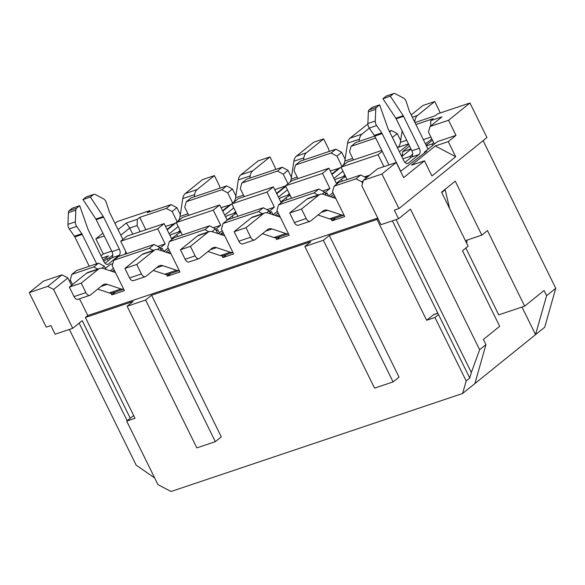 <?xml version="1.0" encoding="UTF-8"?>
<svg xmlns="http://www.w3.org/2000/svg" width="585" height="585" viewBox="0 0 585 585"><rect width="100%" height="100%" fill="white"/><g stroke="black" fill="none" stroke-linecap="round" stroke-linejoin="round"><path stroke-width="0.88" d="M474.888 383.584L535.546 334.627L546.595 295.681L544.043 290.504L524.657 306.145L487.466 230.57L481.821 235.133L455.254 181.153L441.58 192.194L468.139 246.175L462.494 250.731L499.678 326.306L483.385 339.454L485.938 344.638L474.888 383.584L462.64 393.471L171.039 491.51L157.928 484.592L126.689 421.112L135.018 418.312L85.403 317.472L87.779 315.556L377.734 218.066M521.974 307.045L535.546 334.627L544.708 327.234L555.75 288.288L483.1 140.649M323.381 240.259L393.083 381.91L399.028 377.113L329.326 235.462L323.381 240.259L304.865 246.49L310.818 241.685L151.588 295.22L221.291 436.871L215.346 441.668L145.643 300.017L151.588 295.22M329.326 235.462L377.003 219.433L378.005 218.622M392.389 220.837L438.523 314.591L434.955 317.472L426.619 320.273L377.003 219.433M434.955 317.472L466.186 380.952L462.64 393.471M215.346 441.668L196.831 447.891L127.128 306.248L133.073 301.443L85.403 317.472M127.128 306.248L145.643 300.017M262.548 213.701L258.548 211.587L222.995 223.536L221.422 229.101L233.642 253.934L222.9 257.546L222.081 255.879M275.769 237.824L276.588 239.492L289.18 235.258L276.961 210.424L278.54 204.867L283.301 201.028L318.847 189.072L324.675 192.143L322.255 194.103M318.094 195.024L314.086 192.911L278.54 204.867M331.315 219.156L332.134 220.816L344.726 216.582L332.507 191.756L334.086 186.191L338.839 182.352L360.784 174.974L366.334 177.906M362.561 183.324L361.852 181.884L356.024 178.813L334.086 186.191M101.929 268.179L104.349 266.219L98.521 263.148L76.584 270.526L71.831 274.365L70.251 279.93L72.518 284.544M79.531 298.789L87.779 315.556M71.831 274.365L93.768 266.987L97.768 269.1M157.475 249.502L159.895 247.55L154.067 244.471L118.521 256.427L113.761 260.267L112.181 265.831L124.4 290.657L111.815 294.891L110.996 293.224M113.761 260.267L149.307 248.311L153.314 250.424M212.041 231.616L215.441 228.874L209.613 225.803L174.059 237.751L169.306 241.59L167.727 247.155L179.946 271.988L167.354 276.215L166.535 274.555M169.306 241.59L204.852 229.642L208.852 231.748M226.483 254.65L222.9 257.546M208.026 251.499L220.318 255.579A12.219 7.342 71.4 0 0 223.528 255.645L232.925 252.486M224.728 235.821L212.362 231.718A12.219 7.342 71.4 0 0 209.145 231.653L199.149 235.009A12.219 7.342 71.4 0 0 197.73 235.799L180.443 249.751L190.447 246.387L195.119 255.886A4.885 2.94 71.4 0 0 199.054 258.599A4.885 2.94 71.4 0 0 199.624 258.285L211.909 248.369A12.219 7.342 -108.6 0 1 213.328 247.579A12.219 7.342 -108.6 0 1 216.545 247.645L230.314 252.215A12.219 7.342 71.4 0 0 232.903 252.442M180.443 249.751L185.123 259.25A4.885 2.94 71.4 0 0 189.057 261.963L199.054 258.599M209.145 231.653A12.219 7.342 71.4 0 0 207.726 232.435L190.447 246.387M266.957 192.07L273.378 186.886L238.205 198.71L231.777 203.894L266.957 192.07L274.394 207.185L269.349 211.258M266.972 209.679L274.394 207.185M231.777 203.894L237.883 216.296M273.378 186.886L280.815 202L285.933 197.876A4.885 0.848 153.8 0 1 290.189 195.434M278.409 197.108L287.432 189.825M276.749 193.737L285.772 186.461M303.527 160.063L303.856 157.862A12.219 7.342 71.4 0 1 306.364 152.824L296.368 156.188A12.219 7.342 71.4 0 0 293.86 161.226L291.14 179.112A12.219 7.342 -108.6 0 1 290.306 181.942M306.364 152.824L323.651 138.879L313.655 142.235L296.368 156.188M323.651 138.879L328.324 148.378A4.885 2.94 71.4 0 1 329.128 151.457M414.962 122.594L435.181 115.793L437.558 113.878L469.96 102.982L448.556 120.261L455.993 135.376L448.264 141.614L435.298 145.972L411.511 165.175L424.476 160.816L403.657 177.613L396.221 162.498L381.947 174.016L363.439 180.246L377.705 168.721L396.221 162.498M389.296 131.223L391.394 130.521L397.222 133.592L400.652 140.561M375.709 138.031L351.088 146.309L355.848 142.469L374.758 136.108M341.976 166.381L336.923 156.107L331.095 153.029L295.549 164.985L300.302 161.146L335.856 149.19L341.684 152.268L345.113 159.237M291.418 177.284L287.988 170.315L282.16 167.244L246.614 179.193L241.854 183.032L277.407 171.083L283.228 174.154L287.981 183.814M235.872 195.96L232.442 188.992L226.614 185.92L191.068 197.869L186.315 201.708L221.861 189.759L227.689 192.831L232.742 203.105M180.334 214.636L176.904 207.668L171.076 204.596L147.281 212.589L149.665 210.673L150.133 211.631M381.947 174.016L398.948 208.567L486.961 137.534L469.96 102.982M115.004 223.39L117.263 221.569L149.665 210.673M555.75 288.288L546.595 295.681M524.657 306.145L498.734 314.862L465.85 248.025M485.938 344.638L479.634 349.728L410.465 209.159L398.568 218.761L394.319 210.125L398.948 208.567M400.586 171.376L426.545 151.296L424.688 151.917L437.478 141.599L455.993 135.376M448.264 141.614L455.7 156.729L431.913 175.931L424.476 160.816M435.298 145.972L455.7 156.729M448.556 120.261L430.041 126.484L428.461 132.049L434.384 144.093M424.688 151.917L424.374 153.051M411.313 157.27L409.844 156.495L402.882 158.835M431.884 139.003L425.441 143.903M412.696 154.191L409.844 156.495M431.255 139.215L432.242 139.735M363.439 180.246L361.859 185.803L380.981 224.669L398.568 218.761M396.089 219.594L471.334 372.506L479.634 349.728M438.523 314.591L469.755 378.071L471.334 372.506M469.755 378.071L466.186 380.952M437.872 313.275L433.441 314.767L426.619 320.273M433.441 314.767A4.885 2.94 -108.6 0 1 434.004 314.452L437.821 313.172M361.852 181.884L363.3 180.721M360.784 174.974L356.024 178.813M401.317 155.654L402.392 154.784M402.517 154.345L402.495 154.952M332.134 220.816L335.717 217.927M326.218 195.288L324.675 192.143M318.847 189.072L314.086 192.911M342.656 176.838L344.887 175.039M270.68 213.964L269.129 210.819L263.301 207.748L258.548 211.587M222.995 223.536L227.755 219.697L263.301 207.748M276.588 239.492L280.178 236.596M266.709 212.772L269.129 210.819M279.93 216.457L279.425 216.867M263.272 213.759L251.426 217.744A12.219 7.342 -108.6 0 1 252.844 216.962L264.691 212.977A12.219 7.342 71.4 0 0 263.272 213.759L245.985 227.711L250.665 237.21A4.885 2.94 71.4 0 0 254.599 239.923A4.885 2.94 71.4 0 0 255.162 239.609L267.455 229.693A12.219 7.342 -108.6 0 1 268.873 228.911A12.219 7.342 -108.6 0 1 272.083 228.969L285.86 233.547A12.219 7.342 71.4 0 0 288.449 233.766M251.426 217.744L234.139 231.697L238.812 241.195L250.665 237.21M254.599 239.923L242.746 243.908A4.885 2.94 -108.6 0 1 238.812 241.195M288.471 233.81L277.217 237.59A12.219 7.342 -108.6 0 1 274.007 237.532L262.489 233.7M280.266 217.145L267.901 213.042A12.219 7.342 71.4 0 0 264.691 212.977M245.985 227.711L234.139 231.697M333.955 178.432L342.978 171.156M331.987 174.44L342.327 166.096A12.219 7.342 71.4 0 0 344.836 161.058L347.556 143.179A12.219 7.342 -108.6 0 1 350.057 138.133L361.91 134.155A12.219 7.342 71.4 0 0 359.402 139.193L359.066 141.387M361.91 134.155L369.31 128.181M334.795 180.143L336.382 178.951L345.333 175.939M353.486 159.954L349.516 151.873L351.088 146.309M397.522 147.705L392.308 137.351M336.923 156.107L341.684 152.268M297.948 178.63L293.97 170.549L295.549 164.985M330.262 170.93L339.892 168.063M335.856 149.19L331.095 153.029M339.461 167.837L331.783 174.03M291.571 198.242L285.473 185.847L291.893 180.663L328.924 168.209L336.36 183.324L341.472 179.2A4.885 0.848 153.8 0 1 345.728 176.758M322.51 191.01L329.94 188.509L324.887 192.582M328.587 196.07L327.073 192.999L326.145 193.313A4.885 0.848 153.8 0 1 325.362 193.547M327.073 192.999L325.655 194.147M328.924 168.209L322.503 173.394L285.473 185.847M322.503 173.394L329.94 188.509M273.1 214.768L277.392 211.302M279.725 216.048L278.921 216.699M276.486 215.894L279.199 214.98M278.189 212.925L275.089 215.426M269.817 212.223A4.885 0.848 153.8 0 0 270.606 211.989L271.528 211.675L270.116 212.816M287.111 195.514L289.341 193.715M285.531 185.964L276.325 189.065L274.979 190.147M276.551 193.328L285.568 186.045M220.311 234.358L222.958 232.223M223.66 233.649L220.94 234.563M222.154 230.6L218.322 233.693M215.441 228.874L217.715 233.495M204.852 229.642L209.613 225.803M233.422 213.569L235.653 211.77M170.944 273.327L167.354 276.215M159.895 247.55L161.438 250.687M149.307 248.311L154.067 244.471M115.399 291.995L111.815 294.891M104.349 266.219L105.9 269.363M93.768 266.987L98.521 263.148M177.877 232.245L180.107 230.439M110.309 270.826L113.41 268.325M114.426 270.38L111.706 271.294M114.141 272.098L114.945 271.447M112.803 263.638L110.185 264.522L105.41 268.376M126.791 253.641L120.693 241.247L157.723 228.793L165.16 243.908L157.731 246.409M120.693 241.247L127.113 236.062L164.144 223.609L171.58 238.724L176.692 234.6A4.885 0.848 -26.2 0 1 180.955 232.157M194.293 196.787L194.622 194.593A12.219 7.342 -108.6 0 1 197.13 189.555L185.284 193.54L202.564 179.588L214.417 175.602L219.09 185.101A4.885 2.94 -108.6 0 1 219.894 188.18M185.284 193.54A12.219 7.342 71.4 0 0 182.776 198.578L180.056 216.457A12.219 7.342 -108.6 0 1 177.547 221.496L167.208 229.839M177.196 221.781L172.144 211.507L176.904 207.668M175.112 223.463L165.482 226.329M118.075 229.627L126.258 223.017L137.373 219.287L139.749 217.364L145.848 229.766M139.749 217.364L166.315 208.435L172.144 211.507M167.003 229.43L174.681 223.236M125.029 254.241L125.651 252.04M132.744 234.168L129.709 228.011L120.81 235.192M140.144 231.682L137.117 225.525L129.709 228.011L126.258 223.017M111.713 251.126L103.289 253.956L101.029 255.784M102.88 233.174L95.852 238.841L103.289 253.956M95.852 238.841L104.276 236.011M108.166 260.705L107.165 258.672L109.022 258.051L110.492 258.826M109.022 258.051L112.766 255.031M71.516 285.356L67.867 277.926L53.593 289.451L72.715 328.317L55.129 334.225L50.88 325.589L46.252 327.147L29.25 292.602L47.765 286.372L62.039 274.855L43.524 281.078L29.25 292.602M154.652 477.938L136.188 465.192L69.388 329.435M79.143 323.125L127.164 420.725M72.715 328.317L82.229 320.639L130.258 418.231L133.665 415.555M70.493 280.427L69.491 281.239M102.119 257.992L108.517 255.842L103.179 260.149M103.794 261.4L107.165 258.672M67.867 277.926L62.039 274.855M47.765 286.372L53.593 289.451M166.315 208.435L171.076 204.596M137.117 225.525L137.373 219.287M96.657 263.776L82.222 234.446A3.664 2.201 71.4 0 0 81.805 233.729L76.708 226.424A4.885 2.94 -108.6 0 1 75.341 221.854L75.823 210.161A3.664 2.201 -108.6 0 1 76.62 208.194L79.714 205.701L87.896 228.984A3.664 2.201 71.4 0 0 88.174 229.649L103.896 261.605A4.885 2.94 71.4 0 0 107.83 264.318A4.885 2.94 71.4 0 0 108.4 264.003L119.106 255.36A4.885 2.94 71.4 0 0 119.355 249.122L103.633 217.167A3.664 2.201 71.4 0 0 103.289 216.56L90.419 197.065L93.512 194.564A3.664 2.201 -108.6 0 1 93.936 194.33L86.529 196.823A3.664 2.201 71.4 0 0 86.105 197.057L83.011 199.551L95.882 219.053A3.664 2.201 -108.6 0 1 96.225 219.66L111.954 251.616A4.885 2.94 -108.6 0 1 111.698 257.853L105.015 263.243M76.62 208.194L69.213 210.688L72.306 208.194L79.714 205.701M69.213 210.688A3.664 2.201 71.4 0 0 68.423 212.655L67.94 224.34A4.885 2.94 71.4 0 0 69.301 228.911L74.397 236.223A3.664 2.201 -108.6 0 1 74.821 236.932L89.249 266.263M93.936 194.33A3.664 2.201 -108.6 0 1 95.238 194.498L103.677 198.98A4.885 2.94 -108.6 0 1 106.309 202.527L109.256 211.573A3.664 2.201 71.4 0 0 109.578 212.37L122.909 239.455M90.419 197.065L83.011 199.551M130.258 418.231L126.689 421.112M186.315 201.708L184.736 207.273L188.714 215.353M230.658 204.787L221.02 207.653M232.442 188.992L227.689 192.831M241.854 183.032L240.274 188.597L244.252 196.677M287.988 170.315L283.228 174.154M277.407 171.083L282.16 167.244M215.653 229.313L220.699 225.24L213.276 227.733M216.128 230.271A4.885 0.848 -26.2 0 0 216.911 230.037L217.839 229.73L216.421 230.87M165.855 252.157L168.955 249.649M169.964 251.704L167.251 252.618M169.679 253.422L170.491 252.771M168.158 248.025L163.866 251.492M160.107 247.981L165.16 243.908M160.582 248.947A4.885 0.848 -26.2 0 0 161.372 248.713L162.294 248.398L160.875 249.546M164.144 223.609L157.723 228.793M180.553 231.346L171.602 234.351L170.016 235.543M163.807 251.477L162.294 248.398M222.549 210.754L230.227 204.56M249.832 178.111L250.168 175.917A12.219 7.342 -108.6 0 1 252.676 170.879L240.823 174.864L258.109 160.912L269.956 156.926L274.636 166.425A4.885 2.94 -108.6 0 1 275.44 169.504M240.823 174.864A12.219 7.342 71.4 0 0 238.322 179.902L235.594 197.781A12.219 7.342 -108.6 0 1 233.093 202.827L222.753 211.17M233.737 207.88L224.72 215.163M252.676 170.879L269.956 156.926M170.191 253.59L170.696 253.181M142.184 254.475L154.038 250.49A12.219 7.342 -108.6 0 1 155.456 249.7L143.603 253.685A12.219 7.342 71.4 0 0 142.184 254.475L124.905 268.42L129.577 277.926A4.885 2.94 71.4 0 0 133.512 280.639L145.365 276.654A4.885 2.94 -108.6 0 1 141.424 273.941L129.577 277.926M153.248 270.431L164.773 274.255A12.219 7.342 71.4 0 0 167.983 274.321L179.237 270.533M179.215 270.497A12.219 7.342 -108.6 0 1 176.619 270.27L162.849 265.7A12.219 7.342 71.4 0 0 159.639 265.634A12.219 7.342 71.4 0 0 158.221 266.416L145.928 276.339A4.885 2.94 -108.6 0 1 145.365 276.654M154.038 250.49L136.751 264.442L141.424 273.941M155.456 249.7A12.219 7.342 -108.6 0 1 158.667 249.766L171.032 253.875M124.905 268.42L136.751 264.442M178.198 226.556L169.175 233.839M197.13 189.555L214.417 175.602M123.669 289.166A12.219 7.342 -108.6 0 1 121.08 288.946L107.304 284.376A12.219 7.342 71.4 0 0 104.093 284.31A12.219 7.342 71.4 0 0 102.675 285.092L90.39 295.015A4.885 2.94 -108.6 0 1 89.819 295.323A4.885 2.94 -108.6 0 1 85.885 292.617L74.032 296.595A4.885 2.94 71.4 0 0 77.973 299.308L89.819 295.323M98.492 269.158A12.219 7.342 -108.6 0 1 99.911 268.376L88.064 272.361A12.219 7.342 71.4 0 0 86.646 273.144L98.492 269.158L81.205 283.111L85.885 292.617M99.911 268.376A12.219 7.342 -108.6 0 1 103.121 268.442L115.494 272.544M114.645 272.266L115.15 271.857M86.646 273.144L69.359 287.096L74.032 296.595M97.71 289.1L109.227 292.931A12.219 7.342 71.4 0 0 112.444 292.99L123.691 289.209M69.359 287.096L81.205 283.111M236.099 212.669L227.141 215.675L225.561 216.867M236.494 213.481A4.885 0.848 -26.2 0 0 232.238 215.923L227.126 220.055L219.689 204.94L182.659 217.386L176.239 222.571L213.262 210.125L219.689 204.94M220.699 225.24L213.262 210.125M176.239 222.571L182.337 234.973M219.375 232.845L217.839 229.73M221.861 189.759L226.614 185.92M279.25 198.82L280.837 197.628L289.787 194.615M273.041 214.746L271.528 211.675M401.778 156.597L411.065 149.102M402.451 156.056L402.626 151.639L403.482 150.952M410.941 148.846L402.626 151.639M403.511 150.835L409.529 145.979M430.041 126.484L441.931 116.89L430.823 120.62L433.2 118.704L415.906 124.517M430.933 137.08L423.343 139.632M392.469 137.431L397.222 133.592M391.394 130.521L389.647 131.932M399.401 151.764L408.688 144.276M412.308 117.205L417.449 115.479A12.219 7.342 71.4 0 0 414.948 120.517L414.707 122.082M417.449 115.479L434.735 101.527L439.408 111.026A4.885 2.94 71.4 0 1 440.088 113.029M411.197 114.945L422.889 105.512L434.735 101.527M397.442 147.771L397.873 147.42A12.219 7.342 71.4 0 0 400.374 142.382L402.122 130.923M430.604 126.031L430.823 120.62M383.906 166.637L378.042 154.718L382.246 151.325M381.808 150.433L347.439 161.987L341.011 167.171L347.117 179.566M378.042 154.718L341.011 167.171M369.793 175.112L364.448 176.911M335.812 198.476L323.446 194.366A12.219 7.342 71.4 0 0 320.236 194.3A12.219 7.342 71.4 0 0 318.818 195.09L301.531 209.035L306.204 218.541A4.885 2.94 71.4 0 0 310.138 221.254A4.885 2.94 71.4 0 0 310.708 220.94L323 211.017A12.219 7.342 -108.6 0 1 324.419 210.234A12.219 7.342 -108.6 0 1 327.629 210.3L341.399 214.87A12.219 7.342 71.4 0 0 343.995 215.097M335.476 197.781L334.964 198.191M318.818 195.09L306.964 199.068A12.219 7.342 -108.6 0 1 308.383 198.286L320.236 194.3M306.964 199.068L289.677 213.02L294.357 222.519L306.204 218.541M310.138 221.254L298.291 225.232A4.885 2.94 -108.6 0 1 294.357 222.519M344.009 215.134L332.763 218.922A12.219 7.342 -108.6 0 1 329.552 218.856L318.028 215.031M301.531 209.035L289.677 213.02M333.735 194.249L330.635 196.75M332.024 197.218L334.744 196.304M335.271 197.372L334.459 198.023M328.646 196.092L332.938 192.626M350.057 138.133L367.87 124.005M426.136 145.307L432.469 140.195M404.952 162.403L411.635 157.014A4.885 2.94 71.4 0 0 411.884 150.769L396.162 118.813A3.664 2.201 71.4 0 0 395.818 118.214L382.948 98.711L386.041 96.218A3.664 2.201 -108.6 0 1 386.466 95.984L393.866 93.49A3.664 2.201 71.4 0 0 393.442 93.724L390.349 96.225L403.219 115.72A3.664 2.201 -108.6 0 1 403.57 116.327L419.291 148.283A4.885 2.94 -108.6 0 1 419.035 154.52L408.337 163.164A4.885 2.94 -108.6 0 1 407.767 163.471A4.885 2.94 -108.6 0 1 403.833 160.765L388.104 128.802A3.664 2.201 -108.6 0 1 387.826 128.144L379.65 104.861L376.557 107.355A3.664 2.201 71.4 0 0 375.76 109.322L375.278 121.015A4.885 2.94 71.4 0 0 376.638 125.585L381.742 132.89A3.664 2.201 -108.6 0 1 382.159 133.607L400.008 169.877A4.885 2.94 -108.6 0 1 400.542 171.273M388.952 164.941L374.751 136.093A3.664 2.201 71.4 0 0 374.334 135.384L369.237 128.071A4.885 2.94 -108.6 0 1 367.87 123.501L368.353 111.808A3.664 2.201 -108.6 0 1 369.15 109.848L372.243 107.347L379.65 104.861M426.421 145.877L432.125 143.961A4.885 2.94 -108.6 0 1 432.681 145.468M432.125 143.961L433.697 142.689M428.183 149.102A4.885 2.94 -108.6 0 1 427.364 147.8L409.515 111.523A3.664 2.201 -108.6 0 1 409.193 110.733L406.246 101.688A4.885 2.94 71.4 0 0 403.613 98.141L395.167 93.659A3.664 2.201 71.4 0 0 393.866 93.49M481.821 235.133L465.426 240.647M466.984 240.121L466.757 243.353M444.593 189.759L445.185 189.752L449.58 208.45M445.185 189.752L441.748 192.531M382.948 98.711L390.349 96.225M393.083 381.91L374.568 388.133L304.865 246.49M220.318 255.579L230.314 252.215M210.139 249.802L216.545 247.645M195.119 255.886L185.123 259.25M197.73 235.799L207.726 232.435M297.18 177.079L291.14 179.112M303.856 157.862L293.86 161.226M285.86 233.547L274.007 237.532M272.083 228.969L265.678 231.126M93.512 194.564L86.105 197.057M103.289 216.56L95.882 219.053M103.633 217.167L96.225 219.66M119.355 249.122L111.954 251.616M119.106 255.36L111.698 257.853M108.4 264.003L107.194 264.405M75.823 210.161L68.423 212.655M75.341 221.854L67.94 224.34M76.708 226.424L69.301 228.911M81.805 233.729L74.397 236.223M82.222 234.446L74.821 236.932M177.65 236.545L176.692 234.6M243.492 195.134L235.594 197.781M250.168 175.917L238.322 179.902M164.773 274.255L176.619 270.27M156.444 267.85L162.849 265.7M187.946 213.803L180.056 216.457M194.622 194.593L182.776 198.578M100.898 286.526L107.304 284.376M109.227 292.931L121.08 288.946M233.196 217.869L232.238 215.923M285.933 197.876L286.884 199.821M341.472 179.2L342.43 181.145M414.078 120.81L414.948 120.517M400.374 142.382L406.714 140.254M397.873 147.42L408.484 143.859M367.475 176.984L365.713 177.577M327.629 210.3L321.223 212.45M341.399 214.87L329.552 218.856M347.556 143.179L359.402 139.193M344.836 161.058L352.726 158.403M386.041 96.218L393.442 93.724M395.818 118.214L403.219 115.72M396.162 118.813L403.57 116.327M411.884 150.769L419.291 148.283M411.635 157.014L419.035 154.52M407.123 163.566L408.337 163.164M369.15 109.848L376.557 107.355M368.353 111.808L375.76 109.322M367.87 123.501L375.278 121.015M369.237 128.071L376.638 125.585M374.334 135.384L381.742 132.89M374.751 136.093L382.159 133.607M365.537 177.482L367.797 176.721"/></g></svg>
